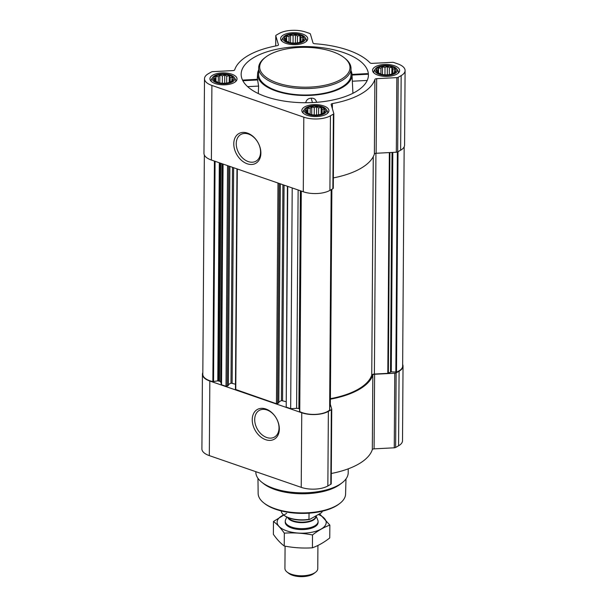 <?xml version="1.0" encoding="UTF-8"?>
<svg xmlns="http://www.w3.org/2000/svg" width="607" height="607" viewBox="0 0 607 607"><rect width="100%" height="100%" fill="white"/><g stroke="black" fill="none" stroke-linecap="round" stroke-linejoin="round"><path stroke-width="0.91" d="M266.959 409.975A15.342 10.934 60.4 0 1 278.355 423.102A15.342 10.934 60.4 0 1 274.44 437.086A15.342 10.934 60.4 0 1 257.353 429.149A15.342 10.934 60.4 0 1 259.28 410.4A15.342 10.934 60.4 0 1 266.959 409.975M378.222 67.696A9.955 4.393 0.4 0 0 380.877 74.13A9.955 4.393 0.4 0 0 391.287 74.198A9.955 4.393 0.4 0 0 393.518 67.521A9.955 4.393 0.4 0 0 378.222 67.696M381.097 74.191L377.342 72.21L377.675 71.611L376.712 70.055L378.252 69.684L378.593 68.067L380.938 68.159L382.493 66.778L385.005 67.445L387.357 66.52L389.368 67.726L391.887 67.377L392.85 68.932L394.869 69.115L394.535 70.731L395.506 71.269L393.617 73.257L390.931 74.289M286.307 35.95A9.955 4.393 0.4 0 0 288.962 42.384A9.955 4.393 0.4 0 0 299.38 42.46A9.955 4.393 0.4 0 0 301.611 35.783A9.955 4.393 0.4 0 0 286.307 35.95M289.19 42.444L285.434 40.472L285.76 39.865L284.797 38.317L286.345 37.945L286.679 36.329L289.023 36.42L290.578 35.031L293.098 35.699L295.442 34.781L297.453 35.98L299.979 35.638L300.943 37.186L302.961 37.376L302.62 38.992L303.591 39.523L301.709 41.519L299.023 42.551M215.584 76.133A9.955 4.393 0.4 0 0 218.239 82.567A9.955 4.393 0.4 0 0 228.657 82.643A9.955 4.393 0.4 0 0 230.888 75.966A9.955 4.393 0.4 0 0 215.584 76.133M218.467 82.628L214.711 80.655L215.045 80.048L214.074 78.5L215.622 78.128L215.963 76.512L218.308 76.603L219.855 75.215L222.374 75.883L224.727 74.965L226.737 76.163L229.256 75.822L230.22 77.37L232.238 77.559L231.897 79.176L232.876 79.707L230.986 81.702L228.3 82.734M307.499 107.879A9.955 4.393 0.4 0 0 310.154 114.313A9.955 4.393 0.4 0 0 320.572 114.382A9.955 4.393 0.4 0 0 322.795 107.705A9.955 4.393 0.4 0 0 307.499 107.879M310.382 114.374L306.618 112.394L306.952 111.794L305.989 110.239L307.537 109.867L307.87 108.251L310.215 108.342L311.77 106.961L314.282 107.629L316.634 106.703L318.645 107.909L321.164 107.56L322.135 109.116L324.146 109.298L323.812 110.914L324.783 111.453L322.901 113.441L320.208 114.473M355.224 92.052A63.629 28.097 -179.6 0 1 284.987 101.225A63.629 28.097 -179.6 0 1 241.176 74.919A63.629 28.097 -179.6 0 1 241.237 72.901A63.629 28.097 -179.6 0 1 307.271 46.58A63.629 28.097 -179.6 0 1 368.396 75.807A63.629 28.097 -179.6 0 1 355.224 92.052M352.022 75.071L367.743 74.251L367.341 73.622L351.992 74.418A47.209 20.843 -179.6 0 1 342.204 87.56A47.209 20.843 -179.6 0 1 288.947 94.184A47.209 20.843 -179.6 0 1 257.603 73.773A47.209 20.843 -179.6 0 1 258.643 69.995M258.301 93.561L258.597 86.08L257.527 79.32L242.534 80.094M316.376 101.65C315.678 99.222 313.94 98.061 311.148 98.167C308.333 98.364 306.565 99.715 305.852 102.219L305.799 102.735M351.005 70.64A47.209 20.843 -179.6 0 1 351.992 74.433L352.933 93.281M212.738 75.154A13.544 5.979 0.4 0 0 209.931 78.766A13.544 5.979 0.4 0 0 223.437 84.843A13.544 5.979 0.4 0 0 237.026 78.956A13.544 5.979 0.4 0 0 227.86 73.227A13.544 5.979 0.4 0 0 212.738 75.154M283.461 34.971A13.544 5.979 0.4 0 0 280.654 38.582A13.544 5.979 0.4 0 0 294.152 44.66A13.544 5.979 0.4 0 0 307.741 38.772A13.544 5.979 0.4 0 0 298.583 33.044A13.544 5.979 0.4 0 0 283.461 34.971M375.369 66.709A13.544 5.979 0.4 0 0 372.561 70.321A13.544 5.979 0.4 0 0 386.067 76.399A13.544 5.979 0.4 0 0 399.656 70.511A13.544 5.979 0.4 0 0 390.491 64.782A13.544 5.979 0.4 0 0 375.369 66.709M304.653 106.893A13.544 5.979 0.4 0 0 301.838 110.504A13.544 5.979 0.4 0 0 315.344 116.582A13.544 5.979 0.4 0 0 328.933 110.694A13.544 5.979 0.4 0 0 319.768 104.965A13.544 5.979 0.4 0 0 304.653 106.893M208.429 73.659L211.38 71.99A2.056 0.903 -179.6 0 1 212.738 71.649L232.921 70.602A2.056 0.903 -179.6 0 0 234.681 69.843A70.814 31.268 -179.6 0 1 277.187 45.692A2.056 0.903 -179.6 0 0 278.438 44.865A2.056 0.903 -179.6 0 0 278.423 44.743L275.79 35.821A2.056 0.903 -179.6 0 1 275.775 35.707A2.056 0.903 -179.6 0 1 276.2 35.153L279.152 33.476A18.984 8.384 -179.6 0 1 305.776 32.095L309.608 33.423A2.056 0.903 -179.6 0 1 310.389 34.03L313.022 42.953A2.056 0.903 -179.6 0 0 314.767 43.742A70.814 31.268 -179.6 0 1 370.004 62.817A2.056 0.903 -179.6 0 0 372.159 63.371L392.334 62.324A2.056 0.903 -179.6 0 1 393.852 62.513L397.684 63.841A18.984 8.384 -179.6 0 1 405.097 70.549A18.984 8.384 -179.6 0 1 401.159 75.617L398.207 77.294A2.056 0.903 -179.6 0 1 396.841 77.628L376.666 78.675A2.056 0.903 -179.6 0 0 374.898 79.441A70.814 31.268 -179.6 0 1 332.401 103.585A2.056 0.903 -179.6 0 0 331.149 104.412A2.056 0.903 -179.6 0 0 331.164 104.533L333.789 113.456A2.056 0.903 -179.6 0 1 333.812 113.577A2.056 0.903 -179.6 0 1 333.387 114.124L330.436 115.8A18.984 8.384 -179.6 0 1 303.811 117.181L211.896 85.435A18.984 8.384 -179.6 0 1 204.491 78.728A18.984 8.384 -179.6 0 1 208.429 73.659M403.033 366.142L402.509 440.728A18.984 8.384 -179.6 0 1 398.571 445.788L395.62 447.465A2.056 0.903 -179.6 0 1 394.262 447.807L374.079 448.854L374.602 374.269L394.778 373.222A2.056 0.903 -179.6 0 0 396.143 372.88L399.095 371.203A18.984 8.384 -179.6 0 0 403.033 366.142A18.984 8.384 -179.6 0 0 402.653 364.45M331.301 473.483A70.814 31.268 -179.6 0 0 372.319 449.612A2.056 0.903 -179.6 0 1 374.079 448.854M331.21 483.635A2.056 0.903 -179.6 0 1 331.225 483.749A2.056 0.903 -179.6 0 1 330.8 484.303L327.848 485.972A18.984 8.384 -179.6 0 1 301.224 487.36L209.316 455.614A18.984 8.384 -179.6 0 1 201.903 448.907L202.427 374.314A18.984 8.384 -179.6 0 1 202.829 372.63M223.073 164.065L221.532 384.785L220.758 382.16A3.081 1.358 -179.6 0 0 219.59 381.249L217.799 380.862L212.86 381.598A18.164 8.02 -179.6 0 1 202.814 374.344L204.347 155.005M228.285 385.407L226.009 386.325L221.532 384.785M278.719 402.82L276.435 403.746L235.448 389.406L236.988 168.867M292.21 187.942L290.67 408.655L286.2 407.115L287.415 186.288M372.319 449.612L372.835 375.027A2.056 0.903 -179.6 0 1 374.602 374.269M372.835 375.027A70.814 31.268 -179.6 0 1 330.375 399.171M330.337 404.33L331.726 409.042A2.056 0.903 -179.6 0 1 331.748 409.164A2.056 0.903 -179.6 0 1 331.323 409.71L328.372 411.387A18.984 8.384 -179.6 0 1 301.747 412.768L209.832 381.029A18.984 8.384 -179.6 0 1 202.427 374.314M265.896 409.012A17.102 12.186 60.4 0 1 277.475 436.076A17.102 12.186 60.4 0 1 253.999 427.973A17.102 12.186 60.4 0 1 265.896 409.012M404.171 146.826L402.638 366.112A18.164 8.02 -179.6 0 1 396.492 372.068L391.272 371.856L387.812 373.351L374.39 374.049A3.081 1.358 -179.6 0 0 371.75 375.179A69.79 30.813 -179.6 0 1 330.405 398.67A3.081 1.358 -179.6 0 1 330.405 398.67L331.87 189.278M330.329 406.068L331.839 189.293L330.329 406.068L329.738 406.523M329.654 409.755L329.631 410.059A18.164 8.02 -179.6 0 1 299.752 411.607L301.095 191.008M299.57 408.875L298.879 408.632A3.081 1.358 -179.6 0 0 296.603 408.352L290.67 408.655M285.912 401.644L281.413 400.544L278.803 402.024M235.486 384.223L230.986 383.131L228.376 384.61M405.097 70.549L404.573 145.141A18.984 8.384 -179.6 0 1 400.635 150.202L397.684 151.879A2.056 0.903 -179.6 0 1 396.325 152.22L376.143 153.268L376.666 78.675M333.364 177.897A70.814 31.268 -179.6 0 0 374.382 154.026A2.056 0.903 -179.6 0 1 376.143 153.268M333.273 188.041A2.056 0.903 -179.6 0 1 333.289 188.162A2.056 0.903 -179.6 0 1 332.864 188.709L329.912 190.386A18.984 8.384 -179.6 0 1 303.288 191.766L211.38 160.028A18.984 8.384 -179.6 0 1 203.967 153.313L204.491 78.728M247.444 133.1A17.102 12.186 60.4 0 1 259.014 160.172A17.102 12.186 60.4 0 1 235.539 152.061A17.102 12.186 60.4 0 1 247.444 133.1M351.021 68.515L350.975 74.965A46.185 20.388 -179.6 0 1 341.392 87.279A46.185 20.388 -179.6 0 1 289.85 93.85A46.185 20.388 -179.6 0 1 258.612 74.32L258.658 67.87A46.185 20.388 0.4 0 0 304.691 88.584A46.185 20.388 0.4 0 0 351.021 68.515A46.185 20.388 0.4 0 0 345.11 58.439L344.222 57.733A45.161 19.94 0.4 0 0 269.053 54.911A45.161 19.94 0.4 0 0 265.6 57.187A45.161 19.94 0.4 0 0 304.706 87.211A45.161 19.94 0.4 0 0 344.222 57.733M312.446 102.575L311.148 98.167M306.004 102.735L305.852 102.219M247.618 86.649L258.597 86.08M242.861 80.739L257.831 79.957M352.333 81.217L367.212 80.443M257.96 478.308L258.15 493.483A43.719 19.303 0.4 0 0 263.742 502.854L264.629 503.56A42.695 18.847 0.4 0 0 301.732 513.393A42.695 18.847 0.4 0 0 338.964 504.076L339.859 503.385A43.719 19.303 0.4 0 0 345.58 494.09L345.982 478.923M263.742 502.854A43.719 19.303 0.4 0 0 301.732 512.923A43.719 19.303 0.4 0 0 339.859 503.385M255.835 471.685L255.835 472.117A46.185 20.388 0.4 0 0 261.738 482.193L263.552 483.627A44.091 19.47 0.4 0 0 301.869 493.779A44.091 19.47 0.4 0 0 340.322 484.166L342.151 482.755A46.185 20.388 0.4 0 0 348.198 472.762L348.228 468.839M261.738 482.193A46.185 20.388 0.4 0 0 301.876 492.831A46.185 20.388 0.4 0 0 342.151 482.755M265.6 57.187L264.705 57.877A46.185 20.388 0.4 0 0 258.658 67.87M248.498 134.071A15.342 10.934 60.4 0 1 259.895 147.198A15.342 10.934 60.4 0 1 255.987 161.174A15.342 10.934 60.4 0 1 238.892 153.237A15.342 10.934 60.4 0 1 240.827 134.496A15.342 10.934 60.4 0 1 248.498 134.071M304.608 109.116A11.252 4.97 0.4 0 0 315.352 115.565A11.252 4.97 0.4 0 0 326.179 109.268A11.252 4.97 0.4 0 0 317.461 105.732A11.252 4.97 0.4 0 0 306.474 107.522A11.252 4.97 0.4 0 0 304.608 109.116L303.576 110.633A12.315 5.44 0.4 0 0 303.06 112.174A12.315 5.44 0.4 0 0 303.28 113.221M327.454 113.388A12.315 5.44 0.4 0 0 327.689 112.348A12.315 5.44 0.4 0 0 327.196 110.8L326.179 109.268M212.7 77.37A11.252 4.97 0.4 0 0 223.444 83.827A11.252 4.97 0.4 0 0 234.272 77.521A11.252 4.97 0.4 0 0 225.554 73.993A11.252 4.97 0.4 0 0 214.559 75.784A11.252 4.97 0.4 0 0 212.7 77.37L211.668 78.887A12.315 5.44 0.4 0 0 211.153 80.428A12.315 5.44 0.4 0 0 211.373 81.475M235.546 81.649A12.315 5.44 0.4 0 0 235.782 80.602A12.315 5.44 0.4 0 0 235.281 79.054L234.272 77.521M283.423 37.194A11.252 4.97 0.4 0 0 294.16 43.643A11.252 4.97 0.4 0 0 304.995 37.338A11.252 4.97 0.4 0 0 296.269 33.81A11.252 4.97 0.4 0 0 285.282 35.601A11.252 4.97 0.4 0 0 283.423 37.194L282.392 38.704A12.315 5.44 0.4 0 0 281.868 40.252A12.315 5.44 0.4 0 0 282.096 41.291M306.262 41.466A12.315 5.44 0.4 0 0 306.505 40.419A12.315 5.44 0.4 0 0 306.004 38.871L304.995 37.338M375.331 68.932A11.252 4.97 0.4 0 0 386.075 75.382A11.252 4.97 0.4 0 0 396.902 69.084A11.252 4.97 0.4 0 0 388.184 65.548A11.252 4.97 0.4 0 0 377.19 67.339A11.252 4.97 0.4 0 0 375.331 68.932L374.299 70.45A12.315 5.44 0.4 0 0 373.783 71.99A12.315 5.44 0.4 0 0 374.003 73.037M398.177 73.204A12.315 5.44 0.4 0 0 398.412 72.165A12.315 5.44 0.4 0 0 397.919 70.617L396.902 69.084M307.514 112.963L307.537 109.867M307.84 113.16L307.87 108.251M310.177 114.313L310.215 108.342M311.717 114.662L311.77 106.961M314.229 114.958L314.282 107.629M316.581 114.973L316.634 106.703M318.599 114.776L318.645 107.909M321.118 114.169L321.164 107.56M322.097 113.79L322.135 109.116M323.797 112.371L323.812 110.914M306.945 112.614L306.952 111.794M215.599 81.224L215.622 78.128M215.925 81.421L215.963 76.512M218.262 82.567L218.308 76.603M219.802 82.924L219.855 75.215M222.321 83.22L222.374 75.883M224.666 83.227L224.727 74.965M226.684 83.038L226.737 76.163M229.211 82.431L229.256 75.822M230.19 82.051L230.22 77.37M231.889 80.625L231.897 79.176M215.037 80.868L215.045 80.048M286.322 41.041L286.345 37.945M286.648 41.238L286.679 36.329M288.985 42.384L289.023 36.42M290.525 42.74L290.578 35.031M293.044 43.036L293.098 35.699M295.389 43.044L295.442 34.781M297.407 42.854L297.453 35.98M299.934 42.247L299.979 35.638M300.913 41.868L300.943 37.186M302.612 40.441L302.62 38.992M285.76 40.684L285.76 39.865M378.229 72.779L378.252 69.684M378.556 72.977L378.593 68.067M380.893 74.13L380.938 68.159M382.433 74.486L382.493 66.778M384.952 74.775L385.005 67.445M387.296 74.79L387.357 66.52M389.315 74.6L389.368 67.726M391.841 73.986L391.887 67.377M392.82 73.606L392.85 68.932M394.52 72.187L394.535 70.731M377.668 72.43L377.675 71.611M281.231 510.927A20.524 9.059 0.4 0 0 283.848 515.115L284.349 515.51A19.948 8.809 0.4 0 0 309.676 519.425L321.467 512.725L322.165 511.807A20.524 9.059 0.4 0 0 322.264 511.215M283.848 515.115A20.524 9.059 0.4 0 0 308.978 519.304L309.676 519.425M308.978 519.304L309.024 513.165M322.165 511.807L322.173 511.238M285.078 546.156L284.926 568.425A16.419 7.254 0.4 0 0 287.028 572.006L288.659 573.304A14.53 6.419 0.4 0 0 301.284 576.65A14.53 6.419 0.4 0 0 313.963 573.478L315.617 572.204A16.419 7.254 0.4 0 0 317.764 568.653L317.924 545.465M287.028 572.006A16.419 7.254 0.4 0 0 301.292 575.793A16.419 7.254 0.4 0 0 315.617 572.204M286.77 517.035L285.525 519.994A16.419 7.254 0.4 0 0 285.252 521.284A16.419 7.254 0.4 0 0 301.626 528.651A16.419 7.254 0.4 0 0 318.091 521.519A16.419 7.254 0.4 0 0 317.84 520.214L316.05 515.798M329.851 525.108L329.76 537.954C324.047 542.408 318.265 545.693 312.415 547.81C303.014 548.417 293.613 547.81 284.228 545.997C280.601 543.311 276.982 539.426 273.378 534.327L273.469 521.474C277.096 524.16 280.707 528.052 284.319 533.143C293.72 532.544 303.121 533.151 312.506 534.957C318.227 530.51 324.009 527.225 329.851 525.108L319.79 514.053M286.679 513.325L273.469 521.474M284.228 545.997L284.319 533.143M312.415 547.81L312.506 534.957M285.282 521.762A16.419 7.254 0.4 0 0 287.346 525.821A16.419 7.254 0.4 0 0 291.656 528.037A16.419 7.254 0.4 0 0 315.936 526.019A16.419 7.254 0.4 0 0 318.053 521.99M283.606 514.918A24.53 10.827 0.4 0 0 286.709 530.852A24.53 10.827 0.4 0 0 320.397 529.448A24.53 10.827 0.4 0 0 318.341 514.501M227.549 165.612L226.009 386.325M237.307 168.981L235.766 389.702M277.976 183.026L276.435 403.746M287.741 186.395L286.2 407.115M398.571 445.788L399.095 371.203M395.62 447.465L396.143 372.88M394.262 447.807L394.778 373.222M330.8 484.303L331.323 409.71M327.848 485.972L328.372 411.387M301.224 487.36L301.747 412.768M209.316 455.614L209.832 381.029M389.353 152.577L387.812 373.351M375.938 153.283L374.39 374.049M398.025 151.682L396.492 372.068M397.373 152.023L395.84 372.152M392.805 152.403L391.272 371.856M392.046 152.44L390.513 371.992M389.899 152.547L388.359 373.214M373.275 156.644L371.75 375.179M331.672 189.384L330.155 406.288M331.164 189.672L329.631 410.059M301.292 191.076L299.752 411.607M300.397 190.773L298.879 408.632M298.128 189.983L296.603 408.352M284.068 185.127L282.566 400.483M282.923 184.733L281.413 400.544M280.244 183.807L278.712 403.04M279.129 183.42L277.589 403.685M233.642 167.714L232.132 383.07M232.489 167.32L230.986 383.131M229.818 166.394L228.285 385.627M228.695 166.007L227.162 386.264M222.283 163.791L220.758 382.16M221.107 163.389L219.59 381.249M220.136 163.048L218.611 380.915M219.324 162.767L217.799 380.862M215.075 161.303L213.543 381.613M214.4 161.067L212.86 381.598M275.722 45.965L275.79 35.821M400.635 150.202L401.159 75.617M397.684 151.879L398.207 77.294M396.325 152.22L396.841 77.628M374.382 154.026L374.898 79.441M332.363 108.607L332.401 103.585M332.864 188.709L333.387 114.124M329.912 190.386L330.436 115.8M303.288 191.766L303.811 117.181M211.38 160.028L211.896 85.435M287.604 517.437A14.356 6.336 0.4 0 0 303.712 522.604A14.356 6.336 0.4 0 0 316.012 515.829M288.097 517.642A14.265 6.298 0.4 0 0 303.841 522.088A14.265 6.298 0.4 0 0 315.974 515.942L315.981 515.844M257.603 73.773L257.239 79.335M331.225 483.749L331.748 409.164M331.255 189.627L329.715 409.9M301.087 191.008L299.547 411.364M280.328 183.838L278.803 402.934M229.901 166.424L228.369 385.521M275.699 45.973L275.775 35.707M333.289 188.162L333.812 113.577M316.588 102.31L316.277 101.255M327.681 113.183L327.689 112.348M303.052 113.008L303.06 112.174M235.774 81.437L235.782 80.602M211.145 81.262L211.153 80.428M306.497 41.253L306.505 40.419M281.868 41.079L281.868 40.252M398.404 72.999L398.412 72.165M373.775 72.825L373.783 71.99M318.091 522.468L318.091 521.519M285.244 522.232L285.252 521.284"/></g></svg>

